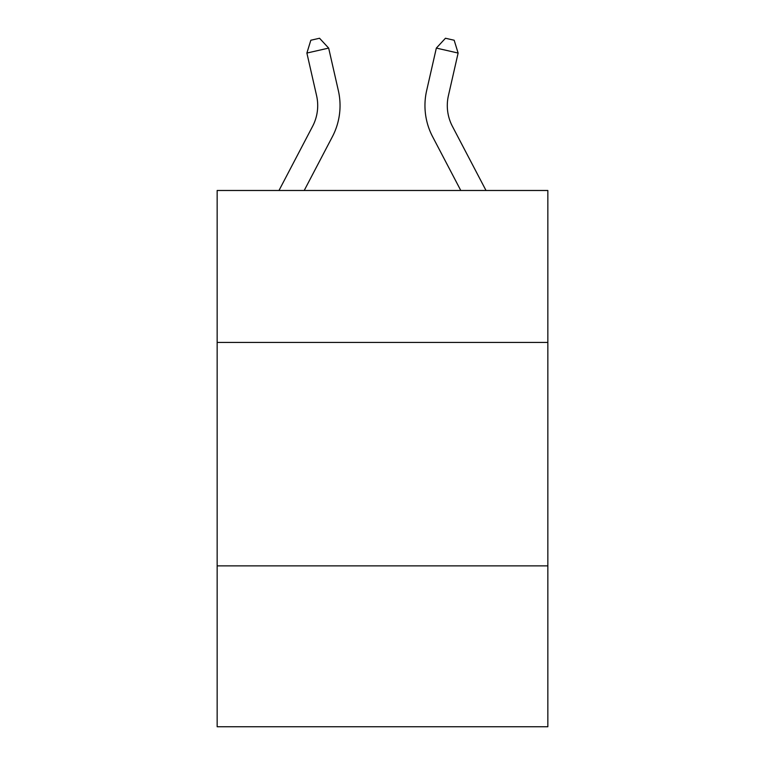 <?xml version="1.0" encoding="UTF-8"?>
<svg xmlns="http://www.w3.org/2000/svg" width="765" height="765" viewBox="0 0 765 765"><rect width="100%" height="100%" fill="white"/><g stroke="black" fill="none" stroke-linecap="round" stroke-linejoin="round"><path stroke-width="1.15" d="M547.845 342.433L547.845 190.485L217.155 190.485L217.155 342.433L547.845 342.433L547.845 726.75L217.155 726.75L217.155 342.433M547.845 565.87L217.155 565.87M278.986 190.485L312.598 126.321A44.686 44.686 -171.4 0 0 316.586 95.654L306.88 53.053L310.829 40.239L319.541 38.25L328.663 48.09L338.369 90.691A67.033 67.033 0 0 1 332.393 136.686L304.212 190.485M486.014 190.485L452.402 126.321A44.686 44.686 171.4 0 1 448.414 95.654L458.12 53.053L436.337 48.09L426.631 90.691A67.033 67.033 0 0 0 432.608 136.686L460.788 190.485M328.663 48.09L338.369 90.691L328.663 48.09L338.369 90.691L328.663 48.09L338.369 90.691L328.663 48.09L338.369 90.691L328.663 48.09L338.369 90.691L328.663 48.09L338.369 90.691L328.663 48.09L338.369 90.691L328.663 48.09L338.369 90.691L328.663 48.09L338.369 90.691L328.663 48.09L338.369 90.691L328.663 48.09L306.88 53.053M452.402 126.321A44.686 44.686 0 0 1 448.414 95.654A44.686 44.686 0 0 0 452.402 126.321A44.686 44.686 0 0 1 448.414 95.654A44.686 44.686 0 0 0 452.402 126.321A44.686 44.686 0 0 1 448.414 95.654A44.686 44.686 0 0 0 452.402 126.321A44.686 44.686 0 0 1 448.414 95.654A44.686 44.686 0 0 0 452.402 126.321A44.686 44.686 0 0 1 448.414 95.654A44.686 44.686 0 0 0 452.402 126.321A44.686 44.686 0 0 1 448.414 95.654A44.686 44.686 0 0 0 452.402 126.321A44.686 44.686 0 0 1 448.414 95.654A44.686 44.686 0 0 0 452.402 126.321A44.686 44.686 0 0 1 448.414 95.654A44.686 44.686 0 0 0 452.402 126.321A44.686 44.686 0 0 1 448.414 95.654A44.686 44.686 0 0 0 452.402 126.321A44.686 44.686 0 0 1 448.414 95.654A44.686 44.686 0 0 0 452.402 126.321M436.337 48.09L426.631 90.691L436.337 48.09L426.631 90.691L436.337 48.09L426.631 90.691L436.337 48.09L426.631 90.691L436.337 48.09L426.631 90.691L436.337 48.09L426.631 90.691L436.337 48.09L426.631 90.691L436.337 48.09L426.631 90.691L436.337 48.09L426.631 90.691L436.337 48.09L426.631 90.691L436.337 48.09L445.459 38.25L454.171 40.239L458.12 53.053M312.598 126.321A44.686 44.686 0 0 0 316.586 95.654A44.686 44.686 0 0 1 312.598 126.321A44.686 44.686 0 0 0 316.586 95.654A44.686 44.686 0 0 1 312.598 126.321A44.686 44.686 0 0 0 316.586 95.654A44.686 44.686 0 0 1 312.598 126.321A44.686 44.686 0 0 0 316.586 95.654A44.686 44.686 0 0 1 312.598 126.321"/></g></svg>
